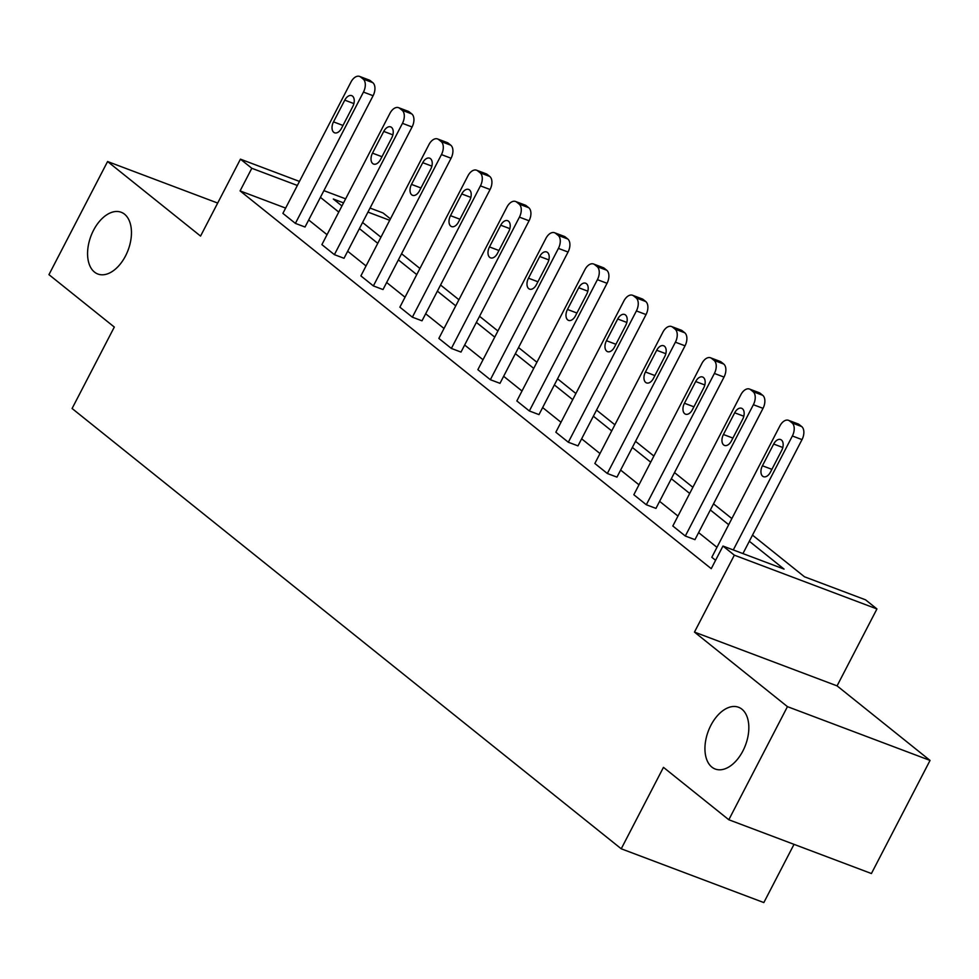 <?xml version="1.0" encoding="UTF-8"?>
<svg xmlns="http://www.w3.org/2000/svg" width="979" height="979" viewBox="0 0 979 979"><rect width="100%" height="100%" fill="white"/><g stroke="black" fill="none" stroke-linecap="round" stroke-linejoin="round"><path stroke-width="1.47" d="M710.889 725.317A33.005 19.861 110.7 0 1 738.533 707.254A33.005 19.861 110.7 0 1 742.89 750.966A33.005 19.861 110.7 0 1 715.233 769.029A33.005 19.861 110.7 0 1 710.889 725.317M93.519 230.31A33.005 19.861 110.7 0 1 121.163 212.259A33.005 19.861 110.7 0 1 125.508 255.972A33.005 19.861 110.7 0 1 97.863 274.022A33.005 19.861 110.7 0 1 93.519 230.31M217.681 203.057L107.58 161.535L200.56 236.086L240.442 159.161L299.452 181.421M728.817 819.753L787.446 706.642L930.05 760.426L871.42 873.537L728.817 819.753L663.456 767.352L621.237 848.793L72.091 408.5L114.31 327.059L48.95 274.646L107.58 161.535M370.062 208.062L383.034 212.957L390.437 218.88M752.496 535.121L804.481 576.79L865.571 599.833L876.939 608.95L734.336 555.166L722.967 546.049L784.057 569.093L749.327 541.252M930.05 760.426L837.069 685.875L876.939 608.95M794.018 844.351L763.84 902.577L621.237 848.793M749.522 389.055L759.153 392.689A10.316 6.204 110.7 0 1 760.206 393.289L762.702 395.296A10.316 6.204 110.7 0 1 763.02 408.353L694.955 539.662L685.312 536.027L672.818 526.004L740.883 394.696A10.316 6.204 -69.3 0 1 749.522 389.055A10.316 6.204 -69.3 0 1 750.575 389.654L753.071 391.661A10.316 6.204 -69.3 0 1 753.377 404.719L685.312 536.027M671.533 326.521L681.176 330.156A10.316 6.204 110.7 0 1 682.228 330.767L684.725 332.762A10.316 6.204 110.7 0 1 685.031 345.82L616.966 477.128L607.335 473.493L594.84 463.471L662.893 332.175A10.316 6.204 -69.3 0 1 671.533 326.521A10.316 6.204 -69.3 0 1 672.585 327.133L675.082 329.128A10.316 6.204 -69.3 0 1 675.4 342.185L607.335 473.493M593.555 264L603.186 267.634A10.316 6.204 110.7 0 1 604.239 268.234L606.735 270.241A10.316 6.204 110.7 0 1 607.041 283.298L538.988 414.606L529.345 410.972L516.851 400.949L584.916 269.641A10.316 6.204 -69.3 0 1 593.555 264A10.316 6.204 -69.3 0 1 594.608 264.599L597.104 266.606A10.316 6.204 -69.3 0 1 597.41 279.664L529.345 410.972M515.566 201.478L525.209 205.113A10.316 6.204 110.7 0 1 526.249 205.712L528.758 207.719A10.316 6.204 110.7 0 1 529.064 220.777L460.999 352.073L451.368 348.438L438.861 338.428L506.926 207.12A10.316 6.204 -69.3 0 1 515.566 201.478A10.316 6.204 -69.3 0 1 516.618 202.078L519.115 204.085A10.316 6.204 -69.3 0 1 519.421 217.142L451.368 348.438M437.589 138.945L447.219 142.579A10.316 6.204 110.7 0 1 448.272 143.179L450.768 145.186A10.316 6.204 110.7 0 1 451.074 158.243L383.009 289.551L373.378 285.917L360.884 275.894L428.949 144.586A10.316 6.204 -69.3 0 1 437.589 138.945A10.316 6.204 -69.3 0 1 438.629 139.544L441.137 141.551A10.316 6.204 -69.3 0 1 441.443 154.609L373.378 285.917M359.599 76.423L369.23 80.058A10.316 6.204 110.7 0 1 370.282 80.657L372.779 82.664A10.316 6.204 110.7 0 1 373.097 95.722L305.032 227.018L295.389 223.383L282.894 213.373L350.959 82.065A10.316 6.204 -69.3 0 1 359.599 76.423A10.316 6.204 -69.3 0 1 360.651 77.023L363.148 79.03A10.316 6.204 -69.3 0 1 363.454 92.087L295.389 223.383M716.958 547.322L698.602 532.6M677.97 516.068L659.613 501.346M638.981 484.801L620.625 470.079M599.992 453.534L581.636 438.812M560.991 422.267L542.635 407.558M522.003 391.013L503.647 376.291M483.014 359.746L464.658 345.024M444.013 328.479L425.657 313.757M405.025 297.212L386.668 282.503M366.036 265.958L347.68 251.236M327.047 234.691L308.691 219.969M285.635 208.086L240.088 190.905L711.244 568.677L722.967 546.049M398.588 107.678L408.231 111.312A10.316 6.204 110.7 0 1 409.271 111.924L411.78 113.919A10.316 6.204 110.7 0 1 412.086 126.976L344.021 258.285L334.39 254.65L321.895 244.628L389.948 113.331A10.316 6.204 -69.3 0 1 398.588 107.678A10.316 6.204 -69.3 0 1 399.64 108.29L402.136 110.284A10.316 6.204 -69.3 0 1 402.455 123.342L334.39 254.65M476.577 170.211L486.208 173.846A10.316 6.204 110.7 0 1 487.261 174.446L489.757 176.453A10.316 6.204 110.7 0 1 490.075 189.51L422.01 320.818L412.367 317.184L399.873 307.161L467.938 175.853A10.316 6.204 -69.3 0 1 476.577 170.211A10.316 6.204 -69.3 0 1 477.63 170.811L480.126 172.818A10.316 6.204 -69.3 0 1 480.432 185.875L412.367 317.184M554.555 232.733L564.198 236.367A10.316 6.204 110.7 0 1 565.25 236.967L567.747 238.974A10.316 6.204 110.7 0 1 568.053 252.031L499.988 383.34L490.357 379.705L477.862 369.683L545.915 238.374A10.316 6.204 -69.3 0 1 554.555 232.733A10.316 6.204 -69.3 0 1 555.607 233.345L558.116 235.339A10.316 6.204 -69.3 0 1 558.422 248.397L490.357 379.705M632.544 295.266L642.175 298.901A10.316 6.204 110.7 0 1 643.227 299.501L645.724 301.508A10.316 6.204 110.7 0 1 646.042 314.565L577.977 445.873L568.334 442.239L555.839 432.216L623.904 300.908A10.316 6.204 -69.3 0 1 632.544 295.266A10.316 6.204 -69.3 0 1 633.597 295.866L636.093 297.873A10.316 6.204 -69.3 0 1 636.399 310.93L568.334 442.239M710.534 357.788L720.165 361.422A10.316 6.204 110.7 0 1 721.217 362.022L723.714 364.029A10.316 6.204 110.7 0 1 724.019 377.086L655.954 508.395L646.324 504.76L633.829 494.738L701.894 363.429A10.316 6.204 -69.3 0 1 710.534 357.788A10.316 6.204 -69.3 0 1 711.574 358.387L714.083 360.394A10.316 6.204 -69.3 0 1 714.389 373.452L646.324 504.76M715.588 560.294L711.806 557.271L779.871 425.963A10.316 6.204 -69.3 0 1 788.511 420.321A10.316 6.204 -69.3 0 1 789.563 420.921L792.06 422.928A10.316 6.204 -69.3 0 1 792.366 435.985L733.295 549.941M240.088 190.905L251.811 168.278L240.442 159.161M837.069 685.875L694.466 632.091L787.446 706.642M694.466 632.091L734.336 555.166M323.89 190.636L345.624 198.835M297.359 185.459L251.811 168.278M728.694 524.707L710.338 509.986M689.693 493.44L671.337 478.719M650.705 462.174L632.348 447.452M611.716 430.907L593.36 416.197M572.727 399.652L554.371 384.931M533.726 368.385L515.37 353.664M494.738 337.119L476.381 322.397M455.749 305.852L437.393 291.142M416.748 274.597L398.392 259.876M377.759 243.33L359.403 228.609M338.771 212.064L320.414 197.354M343.531 202.873L333.325 199.031L341.94 205.945M362.585 222.49L380.941 237.199M401.574 253.745L419.93 268.466M440.562 285.011L458.918 299.733M479.551 316.278L497.919 331M518.552 347.545L536.908 362.254M557.54 378.8L575.897 393.521M596.529 410.066L614.885 424.788M635.53 441.333L653.886 456.043M674.519 472.588L692.875 487.309M713.507 503.855L731.864 518.576M389.703 220.299L367.969 212.1M344.767 100.152A8.248 4.968 110.7 0 1 351.681 95.636A8.248 4.968 110.7 0 1 352.77 106.564L341.512 128.286A8.248 4.968 110.7 0 1 334.598 132.801A8.248 4.968 110.7 0 1 333.509 121.873L344.767 100.152L353.884 103.59M383.756 131.419A8.248 4.968 110.7 0 1 390.67 126.903A8.248 4.968 110.7 0 1 391.759 137.831L380.501 159.553A8.248 4.968 110.7 0 1 373.586 164.068A8.248 4.968 110.7 0 1 372.497 153.14L383.756 131.419L392.873 134.857M422.744 162.685A8.248 4.968 110.7 0 1 429.659 158.17A8.248 4.968 110.7 0 1 430.748 169.098L419.489 190.819A8.248 4.968 110.7 0 1 412.575 195.323A8.248 4.968 110.7 0 1 411.498 184.395L422.744 162.685L431.874 166.124M461.745 193.94A8.248 4.968 110.7 0 1 468.66 189.436A8.248 4.968 110.7 0 1 469.736 200.365L458.478 222.074A8.248 4.968 110.7 0 1 451.576 226.59A8.248 4.968 110.7 0 1 450.487 215.661L461.745 193.94L470.862 197.391M500.734 225.207A8.248 4.968 110.7 0 1 507.648 220.691A8.248 4.968 110.7 0 1 508.737 231.619L497.479 253.341A8.248 4.968 110.7 0 1 490.565 257.856A8.248 4.968 110.7 0 1 489.476 246.928L500.734 225.207L509.851 228.645M539.723 256.474A8.248 4.968 110.7 0 1 546.637 251.958A8.248 4.968 110.7 0 1 547.726 262.886L536.468 284.608A8.248 4.968 110.7 0 1 529.553 289.123A8.248 4.968 110.7 0 1 528.464 278.195L539.723 256.474L548.852 259.912M578.724 287.74A8.248 4.968 110.7 0 1 585.626 283.225A8.248 4.968 110.7 0 1 586.715 294.153L575.456 315.862A8.248 4.968 110.7 0 1 568.542 320.378A8.248 4.968 110.7 0 1 567.465 309.45L578.724 287.74L587.841 291.179M617.712 318.995A8.248 4.968 110.7 0 1 624.626 314.479A8.248 4.968 110.7 0 1 625.716 325.407L614.457 347.129A8.248 4.968 110.7 0 1 607.543 351.645A8.248 4.968 110.7 0 1 606.454 340.716L617.712 318.995L626.829 322.434M656.701 350.262A8.248 4.968 110.7 0 1 663.615 345.746A8.248 4.968 110.7 0 1 664.704 356.674L653.446 378.396A8.248 4.968 110.7 0 1 646.532 382.911A8.248 4.968 110.7 0 1 645.442 371.983L656.701 350.262L665.818 353.7M695.69 381.529A8.248 4.968 110.7 0 1 702.604 377.013A8.248 4.968 110.7 0 1 703.693 387.941L692.434 409.663A8.248 4.968 110.7 0 1 685.52 414.178A8.248 4.968 110.7 0 1 684.443 403.25L695.69 381.529L704.819 384.967M734.691 412.795A8.248 4.968 110.7 0 1 741.605 408.28A8.248 4.968 110.7 0 1 742.682 419.208L731.423 440.917A8.248 4.968 110.7 0 1 724.521 445.433A8.248 4.968 110.7 0 1 723.432 434.505L734.691 412.795L743.807 416.234M742.939 553.576L802.009 439.62L792.366 435.985M773.679 444.05A8.248 4.968 110.7 0 1 780.593 439.534A8.248 4.968 110.7 0 1 781.683 450.462L770.424 472.184A8.248 4.968 110.7 0 1 763.51 476.7A8.248 4.968 110.7 0 1 762.421 465.771L773.679 444.05L782.796 447.489M788.511 420.321L798.154 423.956A10.316 6.204 110.7 0 1 799.194 424.556L801.703 426.563A10.316 6.204 110.7 0 1 802.009 439.62M373.097 95.722L363.454 92.087M370.282 80.657L360.651 77.023M372.779 82.664L363.148 79.03M333.509 121.873L342.98 125.447M412.086 126.976L402.455 123.342M409.271 111.924L399.64 108.29M411.78 113.919L402.136 110.284M372.497 153.14L381.969 156.713M451.074 158.243L441.443 154.609M448.272 143.179L438.629 139.544M450.768 145.186L441.137 141.551M411.498 184.395L420.958 187.968M490.075 189.51L480.432 185.875M487.261 174.446L477.63 170.811M489.757 176.453L480.126 172.818M450.487 215.661L459.959 219.235M529.064 220.777L519.421 217.142M526.249 205.712L516.618 202.078M528.758 207.719L519.115 204.085M489.476 246.928L498.947 250.502M568.053 252.031L558.422 248.397M565.25 236.967L555.607 233.345M567.747 238.974L558.116 235.339M528.464 278.195L537.936 281.768M607.041 283.298L597.41 279.664M604.239 268.234L594.608 264.599M606.735 270.241L597.104 266.606M567.465 309.45L576.937 313.023M646.042 314.565L636.399 310.93M643.227 299.501L633.597 295.866M645.724 301.508L636.093 297.873M606.454 340.716L615.926 344.29M685.031 345.82L675.4 342.185M682.228 330.767L672.585 327.133M684.725 332.762L675.082 329.128M645.442 371.983L654.914 375.557M724.019 377.086L714.389 373.452M721.217 362.022L711.574 358.387M723.714 364.029L714.083 360.394M684.443 403.25L693.903 406.811M763.02 408.353L753.377 404.719M760.206 393.289L750.575 389.654M762.702 395.296L753.071 391.661M723.432 434.505L732.904 438.078M799.194 424.556L789.563 420.921M801.703 426.563L792.06 422.928M762.421 465.771L771.893 469.345"/></g></svg>
